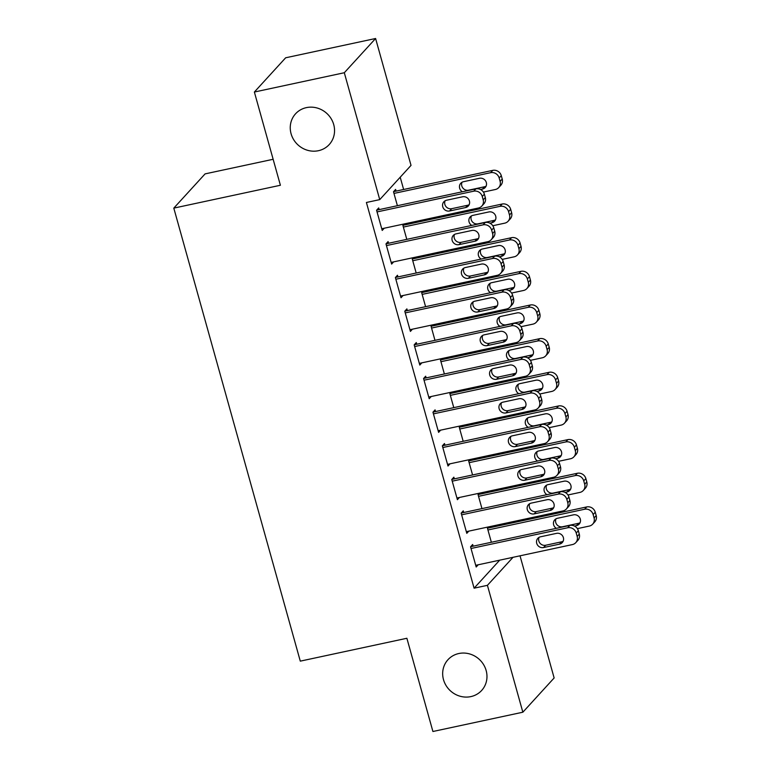 <?xml version="1.0" encoding="UTF-8"?>
<svg xmlns="http://www.w3.org/2000/svg" width="770" height="770" viewBox="0 0 770 770"><rect width="100%" height="100%" fill="white"/><g stroke="black" fill="none" stroke-linecap="round" stroke-linejoin="round"><path stroke-width="1.16" d="M458.805 653.528A22.802 21.348 42.4 0 1 483.483 664.452A22.802 21.348 42.4 0 1 481.654 690.459A22.802 21.348 42.4 0 1 470.836 696.609A22.802 21.348 42.4 0 1 446.157 685.695A22.802 21.348 42.4 0 1 447.986 659.688A22.802 21.348 42.4 0 1 458.805 653.528M306.383 107.627A22.802 21.348 42.4 0 1 331.061 118.541A22.802 21.348 42.4 0 1 329.233 144.548A22.802 21.348 42.4 0 1 318.414 150.708A22.802 21.348 42.4 0 1 293.736 139.784A22.802 21.348 42.4 0 1 295.565 113.787A22.802 21.348 42.4 0 1 306.383 107.627M497.603 526.045L497.314 525.015M488.199 492.396L487.911 491.356M478.805 458.737L478.517 457.698M469.411 425.079L469.123 424.049M460.017 391.42L459.719 390.39M450.614 357.771L450.325 356.731M441.22 324.112L440.931 323.073M431.826 290.454L431.537 289.424M422.422 256.795L422.133 255.765M413.028 223.146L412.739 222.106M403.634 189.487L400.208 177.225M520.029 555.815L554.14 677.966L522.849 712.212L487.42 585.325L513.022 557.316M273.148 159.284L205.09 173.885L173.799 208.121L300.29 661.141L406.878 638.272L432.913 731.5L522.849 712.212M173.799 208.121L280.396 185.262L254.369 92.034L285.66 57.788L375.596 38.5L411.026 165.386L379.735 199.623L344.306 72.736L375.596 38.5M479.402 493.185L478.064 494.648L481.962 508.614M480.365 492.973L480.653 494.013M463.742 512.522L463.271 510.837L461.153 513.147L466.793 533.341L468.824 531.127M460.604 425.868L459.276 427.331L463.174 441.297M461.567 425.666L461.856 426.705M444.945 445.204L444.473 443.52L442.355 445.84L447.996 466.033L450.026 463.81M441.816 358.56L440.478 360.023L444.377 373.989M442.779 358.348L443.068 359.388M426.147 377.897L425.675 376.212L423.567 378.522L429.208 398.716L431.229 396.502M423.019 291.243L421.681 292.706L425.589 306.672M423.981 291.041L424.27 292.071M407.359 310.579L406.887 308.895L404.77 311.215L410.41 331.408L412.441 329.185M404.221 223.935L402.893 225.389L406.791 239.364M405.184 223.724L405.472 224.763M388.561 243.272L388.09 241.588L385.982 243.898L391.612 264.091L393.643 261.877M379.735 199.623L366.405 202.481L474.099 588.184L499.691 560.175M379.167 209.613L378.696 207.929L376.578 210.249L382.218 230.442L384.249 228.218M396.078 191.104L395.607 189.42L393.499 191.74L397.397 205.706M397.955 276.931L397.493 275.246L395.376 277.556L401.016 297.749L403.037 295.536M413.625 257.594L412.287 259.047L416.185 273.013M414.587 257.382L414.876 258.422M416.753 344.238L416.281 342.554L414.173 344.873L419.804 365.067L421.835 362.843M432.413 324.901L431.084 326.364L434.983 340.33M433.375 324.699L433.664 325.729M435.55 411.555L435.079 409.871L432.961 412.181L438.602 432.374L440.632 430.161M451.21 392.219L449.873 393.672L453.78 407.638M452.173 392.007L452.462 393.047M454.339 478.863L453.867 477.179L451.759 479.498L457.399 499.691L459.421 497.468M470.008 459.526L468.67 460.989L472.568 474.955M470.961 459.324L471.259 460.354M473.136 546.18L472.664 544.496L470.547 546.806L476.187 566.999L478.218 564.785M488.796 526.844L487.468 528.297L491.366 542.263M489.758 526.632L490.047 527.671M254.369 92.034L344.306 72.736M474.099 588.184L487.42 585.325M377.05 211.923L473.714 191.191A7.123 6.67 -137.6 0 1 482.261 196.494L483.204 199.863A7.123 6.67 -137.6 0 1 478.42 208.016L381.747 228.757M481.799 206.091L483.916 203.781A7.123 6.67 42.4 0 0 485.312 197.544L484.378 194.184A7.123 6.67 42.4 0 0 475.831 188.881L376.665 210.152M462.568 196.793A5.698 5.332 42.4 0 1 468.285 206.023A5.698 5.332 42.4 0 1 465.581 207.563L449.593 210.99A5.698 5.332 42.4 0 1 443.876 201.759A5.698 5.332 42.4 0 1 446.581 200.219L462.568 196.793M469.151 204.695A5.698 5.332 42.4 0 1 467.698 205.253L451.701 208.68A5.698 5.332 42.4 0 1 445.118 200.778M393.961 193.424L490.634 172.682A7.123 6.67 -137.6 0 1 499.172 177.986L500.115 181.354A7.123 6.67 -137.6 0 1 495.331 189.516L483.406 192.067M393.586 191.643L492.742 170.372A7.123 6.67 42.4 0 1 501.289 175.676L502.223 179.035A7.123 6.67 42.4 0 1 500.827 185.272L498.71 187.591M462.039 182.269A5.698 5.332 -137.6 0 0 468.622 190.171L484.609 186.744A5.698 5.332 -137.6 0 0 486.072 186.186M480.47 189.487L482.492 189.054A5.698 5.332 -137.6 0 0 485.658 181.017A5.698 5.332 -137.6 0 0 479.489 178.284L463.492 181.71A5.698 5.332 -137.6 0 0 462.375 191.769M386.444 245.582L483.117 224.85A7.123 6.67 -137.6 0 1 491.655 230.153L492.598 233.512A7.123 6.67 -137.6 0 1 487.814 241.674L391.15 262.406M491.193 239.749L493.31 237.439A7.123 6.67 42.4 0 0 494.715 231.202L493.772 227.833A7.123 6.67 42.4 0 0 485.225 222.53L386.068 243.801M471.972 230.451A5.698 5.332 42.4 0 1 477.679 239.682A5.698 5.332 42.4 0 1 474.975 241.222L458.987 244.648A5.698 5.332 42.4 0 1 453.28 235.418A5.698 5.332 42.4 0 1 455.984 233.878L471.972 230.451M478.555 238.353A5.698 5.332 42.4 0 1 477.092 238.902L461.105 242.338A5.698 5.332 42.4 0 1 454.521 234.427M395.847 279.24L492.511 258.508A7.123 6.67 -137.6 0 1 501.058 263.802L501.992 267.171A7.123 6.67 -137.6 0 1 497.208 275.333L400.544 296.065M500.587 273.408L502.704 271.098A7.123 6.67 42.4 0 0 504.109 264.861L503.166 261.492A7.123 6.67 42.4 0 0 494.629 256.189L395.462 277.46M481.365 264.1A5.698 5.332 42.4 0 1 487.073 273.34A5.698 5.332 42.4 0 1 484.369 274.871L468.381 278.307A5.698 5.332 42.4 0 1 462.674 269.077A5.698 5.332 42.4 0 1 465.378 267.536L481.365 264.1M487.949 272.012A5.698 5.332 42.4 0 1 486.486 272.561L470.499 275.987A5.698 5.332 42.4 0 1 463.915 268.085M403.365 227.073L500.028 206.341A7.123 6.67 -137.6 0 1 508.566 211.644L509.509 215.013A7.123 6.67 -137.6 0 1 504.725 223.165L492.8 225.726M402.98 225.302L502.146 204.031A7.123 6.67 42.4 0 1 510.683 209.325L511.626 212.693A7.123 6.67 42.4 0 1 510.221 218.93L508.104 221.24M471.433 215.927A5.698 5.332 -137.6 0 0 478.016 223.829L494.003 220.403A5.698 5.332 -137.6 0 0 495.466 219.845M489.864 223.146L491.886 222.713A5.698 5.332 -137.6 0 0 495.052 214.676A5.698 5.332 -137.6 0 0 488.883 211.942L472.896 215.369A5.698 5.332 -137.6 0 0 471.769 225.417M412.758 260.732L509.422 239.999A7.123 6.67 -137.6 0 1 517.969 245.303L518.903 248.662A7.123 6.67 -137.6 0 1 514.129 256.824L502.194 259.384M412.374 258.951L511.54 237.68A7.123 6.67 42.4 0 1 520.077 242.983L521.021 246.352A7.123 6.67 42.4 0 1 519.615 252.589L517.507 254.899M480.827 249.576A5.698 5.332 -137.6 0 0 487.41 257.488L503.397 254.052A5.698 5.332 -137.6 0 0 504.86 253.503M499.258 256.805L501.289 256.372A5.698 5.332 -137.6 0 0 504.446 248.325A5.698 5.332 -137.6 0 0 498.277 245.601L482.289 249.028A5.698 5.332 -137.6 0 0 481.163 259.076M405.241 312.899L501.905 292.157A7.123 6.67 -137.6 0 1 510.452 297.461L511.386 300.829A7.123 6.67 -137.6 0 1 506.612 308.991L409.938 329.724M509.99 307.066L512.098 304.747A7.123 6.67 42.4 0 0 513.503 298.51L512.57 295.151A7.123 6.67 42.4 0 0 504.023 289.847L404.856 311.119M490.76 297.759A5.698 5.332 42.4 0 1 496.477 306.989A5.698 5.332 42.4 0 1 493.772 308.529L477.785 311.966A5.698 5.332 42.4 0 1 472.068 302.735A5.698 5.332 42.4 0 1 474.772 301.195L490.76 297.759M497.343 305.661A5.698 5.332 42.4 0 1 495.88 306.219L479.893 309.646A5.698 5.332 42.4 0 1 473.309 301.744M414.635 346.548L511.309 325.816A7.123 6.67 -137.6 0 1 519.846 331.119L520.79 334.488A7.123 6.67 -137.6 0 1 516.006 342.64L419.332 363.382M519.384 340.725L521.502 338.405A7.123 6.67 42.4 0 0 522.897 332.168L521.964 328.809A7.123 6.67 42.4 0 0 513.417 323.506L414.26 344.777M500.163 331.418A5.698 5.332 42.4 0 1 505.871 340.648A5.698 5.332 42.4 0 1 503.166 342.188L487.179 345.615A5.698 5.332 42.4 0 1 481.462 336.384A5.698 5.332 42.4 0 1 484.166 334.844L500.163 331.418M506.747 339.32A5.698 5.332 42.4 0 1 505.284 339.878L489.297 343.305A5.698 5.332 42.4 0 1 482.713 335.402M422.153 294.39L518.826 273.648A7.123 6.67 -137.6 0 1 527.363 278.952L528.307 282.32A7.123 6.67 -137.6 0 1 523.523 290.483L511.598 293.043M421.767 292.61L520.934 271.338A7.123 6.67 42.4 0 1 529.481 276.642L530.415 280.011A7.123 6.67 42.4 0 1 529.019 286.248L526.901 288.558M490.23 283.235A5.698 5.332 -137.6 0 0 496.814 291.137L512.801 287.711A5.698 5.332 -137.6 0 0 514.264 287.162M508.662 290.463L510.683 290.021A5.698 5.332 -137.6 0 0 513.85 281.984A5.698 5.332 -137.6 0 0 507.68 279.25L491.683 282.686A5.698 5.332 -137.6 0 0 490.567 292.735M431.556 328.049L528.22 307.307A7.123 6.67 -137.6 0 1 536.757 312.61L537.701 315.979A7.123 6.67 -137.6 0 1 532.917 324.141L520.992 326.692M431.171 326.268L530.337 304.997A7.123 6.67 42.4 0 1 538.875 310.3L539.818 313.659A7.123 6.67 42.4 0 1 538.413 319.897L536.295 322.216M499.624 316.894A5.698 5.332 -137.6 0 0 506.208 324.796L522.195 321.369A5.698 5.332 -137.6 0 0 523.658 320.811M518.056 324.112L520.077 323.679A5.698 5.332 -137.6 0 0 523.244 315.642A5.698 5.332 -137.6 0 0 517.074 312.909L501.087 316.345A5.698 5.332 -137.6 0 0 499.961 326.393M424.039 380.207L520.703 359.475A7.123 6.67 -137.6 0 1 529.24 364.778L530.184 368.137A7.123 6.67 -137.6 0 1 525.4 376.299L428.736 397.041M528.778 374.374L530.896 372.064A7.123 6.67 42.4 0 0 532.301 365.827L531.358 362.458A7.123 6.67 42.4 0 0 522.82 357.155L423.654 378.426M509.557 365.076A5.698 5.332 42.4 0 1 515.265 374.307A5.698 5.332 42.4 0 1 512.56 375.847L496.573 379.273A5.698 5.332 42.4 0 1 490.865 370.043A5.698 5.332 42.4 0 1 493.57 368.503L509.557 365.076M516.141 372.978A5.698 5.332 42.4 0 1 514.678 373.527L498.691 376.963A5.698 5.332 42.4 0 1 492.107 369.051M440.95 361.698L537.614 340.966A7.123 6.67 -137.6 0 1 546.161 346.269L547.095 349.638A7.123 6.67 -137.6 0 1 542.311 357.79L530.386 360.35M440.565 359.927L539.731 338.656A7.123 6.67 42.4 0 1 548.269 343.959L549.212 347.318A7.123 6.67 42.4 0 1 547.807 353.555L545.699 355.865M509.018 350.552A5.698 5.332 -137.6 0 0 515.602 358.454L531.589 355.028A5.698 5.332 -137.6 0 0 533.052 354.469M527.45 357.771L529.481 357.338A5.698 5.332 -137.6 0 0 532.638 349.301A5.698 5.332 -137.6 0 0 526.468 346.567L510.481 349.994A5.698 5.332 -137.6 0 0 509.355 360.042M433.433 413.865L530.097 393.133A7.123 6.67 -137.6 0 1 538.644 398.427L539.577 401.796A7.123 6.67 -137.6 0 1 534.803 409.958L438.13 430.69M538.182 408.033L540.29 405.723A7.123 6.67 42.4 0 0 541.695 399.486L540.752 396.117A7.123 6.67 42.4 0 0 532.214 390.814L433.048 412.085M518.951 398.735A5.698 5.332 42.4 0 1 524.668 407.965A5.698 5.332 42.4 0 1 521.964 409.496L505.977 412.932A5.698 5.332 42.4 0 1 500.259 403.701A5.698 5.332 42.4 0 1 502.964 402.161L518.951 398.735M525.535 406.637A5.698 5.332 42.4 0 1 524.072 407.186L508.084 410.612A5.698 5.332 42.4 0 1 501.501 402.71M450.344 395.356L547.018 374.624A7.123 6.67 -137.6 0 1 555.555 379.928L556.498 383.287A7.123 6.67 -137.6 0 1 551.715 391.449L539.78 394.009M449.959 393.576L549.125 372.305A7.123 6.67 42.4 0 1 557.673 377.608L558.606 380.977A7.123 6.67 42.4 0 1 557.211 387.214L555.093 389.524M518.412 384.201A5.698 5.332 -137.6 0 0 524.996 392.113L540.992 388.677A5.698 5.332 -137.6 0 0 542.455 388.128M536.854 391.43L538.875 390.996A5.698 5.332 -137.6 0 0 542.032 382.95A5.698 5.332 -137.6 0 0 535.872 380.226L519.875 383.653A5.698 5.332 -137.6 0 0 518.759 393.701M442.827 447.524L539.5 426.782A7.123 6.67 -137.6 0 1 548.038 432.086L548.981 435.454A7.123 6.67 -137.6 0 1 544.197 443.616L447.524 464.349M547.576 441.691L549.693 439.372A7.123 6.67 42.4 0 0 551.089 433.144L550.155 429.775A7.123 6.67 42.4 0 0 541.608 424.472L442.442 445.743M528.355 432.384A5.698 5.332 42.4 0 1 534.062 441.614A5.698 5.332 42.4 0 1 531.358 443.154L515.371 446.59A5.698 5.332 42.4 0 1 509.653 437.36A5.698 5.332 42.4 0 1 512.358 435.82L528.355 432.384M534.938 440.296A5.698 5.332 42.4 0 1 533.475 440.844L517.479 444.271A5.698 5.332 42.4 0 1 510.905 436.369M459.748 429.015L556.412 408.283A7.123 6.67 -137.6 0 1 564.949 413.577L565.892 416.945A7.123 6.67 -137.6 0 1 561.109 425.107L549.183 427.668M459.363 427.235L558.529 405.963A7.123 6.67 42.4 0 1 567.067 411.267L568.01 414.635A7.123 6.67 42.4 0 1 566.604 420.872L564.487 423.182M527.816 417.86A5.698 5.332 -137.6 0 0 534.399 425.762L550.386 422.335A5.698 5.332 -137.6 0 0 551.849 421.787M546.248 425.088L548.269 424.645A5.698 5.332 -137.6 0 0 551.435 416.608A5.698 5.332 -137.6 0 0 545.266 413.875L529.279 417.311A5.698 5.332 -137.6 0 0 528.153 427.36M452.231 481.173L548.894 460.441A7.123 6.67 -137.6 0 1 557.432 465.744L558.375 469.113A7.123 6.67 -137.6 0 1 553.591 477.265L456.928 498.007M556.97 475.35L559.087 473.03A7.123 6.67 42.4 0 0 560.493 466.793L559.549 463.434A7.123 6.67 42.4 0 0 551.012 458.131L451.846 479.402M537.749 466.043A5.698 5.332 42.4 0 1 543.456 475.273A5.698 5.332 42.4 0 1 540.752 476.813L524.765 480.239A5.698 5.332 42.4 0 1 519.057 471.009A5.698 5.332 42.4 0 1 521.762 469.469L537.749 466.043M544.332 473.945A5.698 5.332 42.4 0 1 542.869 474.503L526.882 477.929A5.698 5.332 42.4 0 1 520.299 470.027M469.142 462.674L565.806 441.932A7.123 6.67 -137.6 0 1 574.353 447.235L575.286 450.604A7.123 6.67 -137.6 0 1 570.503 458.766L558.577 461.317M468.757 460.893L567.923 439.622A7.123 6.67 42.4 0 1 576.461 444.925L577.404 448.284A7.123 6.67 42.4 0 1 575.999 454.521L573.891 456.841M537.21 451.518A5.698 5.332 -137.6 0 0 543.793 459.421L559.78 455.994A5.698 5.332 -137.6 0 0 561.243 455.436M555.642 458.737L557.673 458.304A5.698 5.332 -137.6 0 0 560.829 450.267A5.698 5.332 -137.6 0 0 554.66 447.534L538.673 450.97A5.698 5.332 -137.6 0 0 537.547 461.018M461.625 514.832L558.288 494.099A7.123 6.67 -137.6 0 1 566.836 499.403L567.769 502.762A7.123 6.67 -137.6 0 1 562.986 510.924L466.322 531.666M566.374 508.999L568.481 506.689A7.123 6.67 42.4 0 0 569.887 500.452L568.943 497.083A7.123 6.67 42.4 0 0 560.406 491.78L461.24 513.051M547.143 499.701A5.698 5.332 42.4 0 1 552.86 508.932A5.698 5.332 42.4 0 1 550.155 510.472L534.159 513.898A5.698 5.332 42.4 0 1 528.451 504.668A5.698 5.332 42.4 0 1 531.156 503.128L547.143 499.701M553.726 507.603A5.698 5.332 42.4 0 1 552.263 508.152L536.276 511.588A5.698 5.332 42.4 0 1 529.693 503.686M478.536 496.323L575.209 475.591A7.123 6.67 -137.6 0 1 583.747 480.894L584.69 484.263A7.123 6.67 -137.6 0 1 579.906 492.415L567.971 494.975M478.151 494.552L577.317 473.281A7.123 6.67 42.4 0 1 585.864 478.584L586.798 481.943A7.123 6.67 42.4 0 1 585.402 488.18L583.285 490.5M546.604 485.177A5.698 5.332 -137.6 0 0 553.187 493.079L569.184 489.653A5.698 5.332 -137.6 0 0 570.637 489.094M565.036 492.396L567.067 491.963A5.698 5.332 -137.6 0 0 570.224 483.926A5.698 5.332 -137.6 0 0 564.063 481.192L548.067 484.619A5.698 5.332 -137.6 0 0 546.95 494.667M471.019 548.49L567.692 527.758A7.123 6.67 -137.6 0 1 576.229 533.052L577.173 536.421A7.123 6.67 -137.6 0 1 572.389 544.582L475.716 565.315M575.768 542.657L577.885 540.347A7.123 6.67 42.4 0 0 579.281 534.111L578.347 530.742A7.123 6.67 42.4 0 0 569.8 525.438L470.634 546.71M556.546 533.36A5.698 5.332 42.4 0 1 562.254 542.59A5.698 5.332 42.4 0 1 559.549 544.13L543.562 547.557A5.698 5.332 42.4 0 1 537.845 538.326A5.698 5.332 42.4 0 1 540.55 536.786L556.546 533.36M563.13 541.262A5.698 5.332 42.4 0 1 561.667 541.81L545.67 545.247A5.698 5.332 42.4 0 1 539.087 537.335M487.93 529.981L584.603 509.249A7.123 6.67 -137.6 0 1 593.141 514.553L594.084 517.912A7.123 6.67 -137.6 0 1 589.3 526.074L577.375 528.634M487.554 528.201L586.721 506.929A7.123 6.67 42.4 0 1 595.258 512.233L596.201 515.602A7.123 6.67 42.4 0 1 594.796 521.839L592.679 524.149M556.007 518.826A5.698 5.332 -137.6 0 0 562.591 526.738L578.578 523.302A5.698 5.332 -137.6 0 0 580.041 522.753M574.439 526.054L576.461 525.621A5.698 5.332 -137.6 0 0 579.627 517.575A5.698 5.332 -137.6 0 0 573.457 514.851L557.47 518.277A5.698 5.332 -137.6 0 0 556.344 528.326M475.831 188.881L473.714 191.191M484.378 194.184L482.261 196.494M485.312 197.544L483.204 199.863M465.581 207.563L467.698 205.253M449.593 210.99L451.701 208.68M490.634 172.682L492.742 170.372M500.115 181.354L502.223 179.035M499.172 177.986L501.289 175.676M484.609 186.744L482.492 189.054M485.225 222.53L483.117 224.85M493.772 227.833L491.655 230.153M494.715 231.202L492.598 233.512M474.975 241.222L477.092 238.902M458.987 244.648L461.105 242.338M494.629 256.189L492.511 258.508M503.166 261.492L501.058 263.802M504.109 264.861L501.992 267.171M484.369 274.871L486.486 272.561M468.381 278.307L470.499 275.987M500.028 206.341L502.146 204.031M509.509 215.013L511.626 212.693M508.566 211.644L510.683 209.325M494.003 220.403L491.886 222.713M509.422 239.999L511.54 237.68M518.903 248.662L521.021 246.352M517.969 245.303L520.077 242.983M503.397 254.052L501.289 256.372M504.023 289.847L501.905 292.157M512.57 295.151L510.452 297.461M513.503 298.51L511.386 300.829M493.772 308.529L495.88 306.219M477.785 311.966L479.893 309.646M513.417 323.506L511.309 325.816M521.964 328.809L519.846 331.119M522.897 332.168L520.79 334.488M503.166 342.188L505.284 339.878M487.179 345.615L489.297 343.305M518.826 273.648L520.934 271.338M528.307 282.32L530.415 280.011M527.363 278.952L529.481 276.642M512.801 287.711L510.683 290.021M528.22 307.307L530.337 304.997M537.701 315.979L539.818 313.659M536.757 312.61L538.875 310.3M522.195 321.369L520.077 323.679M522.82 357.155L520.703 359.475M531.358 362.458L529.24 364.778M532.301 365.827L530.184 368.137M512.56 375.847L514.678 373.527M496.573 379.273L498.691 376.963M537.614 340.966L539.731 338.656M547.095 349.638L549.212 347.318M546.161 346.269L548.269 343.959M531.589 355.028L529.481 357.338M532.214 390.814L530.097 393.133M540.752 396.117L538.644 398.427M541.695 399.486L539.577 401.796M521.964 409.496L524.072 407.186M505.977 412.932L508.084 410.612M547.018 374.624L549.125 372.305M556.498 383.287L558.606 380.977M555.555 379.928L557.673 377.608M540.992 388.677L538.875 390.996M541.608 424.472L539.5 426.782M550.155 429.775L548.038 432.086M551.089 433.144L548.981 435.454M531.358 443.154L533.475 440.844M515.371 446.59L517.479 444.271M556.412 408.283L558.529 405.963M565.892 416.945L568.01 414.635M564.949 413.577L567.067 411.267M550.386 422.335L548.269 424.645M551.012 458.131L548.894 460.441M559.549 463.434L557.432 465.744M560.493 466.793L558.375 469.113M540.752 476.813L542.869 474.503M524.765 480.239L526.882 477.929M565.806 441.932L567.923 439.622M575.286 450.604L577.404 448.284M574.353 447.235L576.461 444.925M559.78 455.994L557.673 458.304M560.406 491.78L558.288 494.099M568.943 497.083L566.836 499.403M569.887 500.452L567.769 502.762M550.155 510.472L552.263 508.152M534.159 513.898L536.276 511.588M575.209 475.591L577.317 473.281M584.69 484.263L586.798 481.943M583.747 480.894L585.864 478.584M569.184 489.653L567.067 491.963M569.8 525.438L567.692 527.758M578.347 530.742L576.229 533.052M579.281 534.111L577.173 536.421M559.549 544.13L561.667 541.81M543.562 547.557L545.67 545.247M584.603 509.249L586.721 506.929M594.084 517.912L596.201 515.602M593.141 514.553L595.258 512.233M578.578 523.302L576.461 525.621"/></g></svg>
